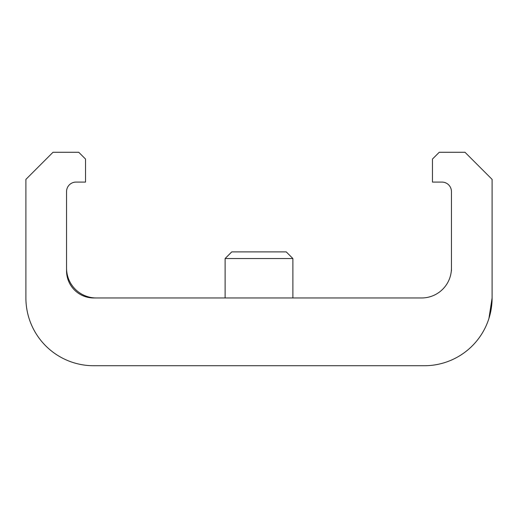 <?xml version="1.0" encoding="UTF-8"?>
<svg xmlns="http://www.w3.org/2000/svg" width="518" height="518" viewBox="0 0 518 518"><rect width="100%" height="100%" fill="white"/><g stroke="black" fill="none" stroke-linecap="round" stroke-linejoin="round"><path stroke-width="0.78" d="M184.46 365.727L93.661 365.727A67.761 67.761 0 0 1 25.9 297.967L25.9 179.377L53.004 152.273L78.755 152.273L85.528 159.052L85.528 182.09L76.042 182.09A9.486 9.486 0 0 0 66.557 191.576L66.557 270.862A27.104 27.104 0 0 0 93.661 297.967L421.626 297.967A29.817 29.817 0 0 0 451.443 268.149L451.443 191.576A9.486 9.486 0 0 0 441.958 182.09L432.472 182.09L432.472 159.052L439.245 152.273L464.996 152.273L492.1 179.377L492.1 297.967A67.761 67.761 0 0 1 424.339 365.727L333.54 365.727M93.661 365.727L424.339 365.727M488.94 318.408L492.1 297.967L492.1 179.377M292.884 297.967L292.884 258.534L225.116 258.534L225.116 297.967M292.884 258.534L286.234 251.884L231.766 251.884L225.116 258.534M441.958 182.09A9.486 9.486 0 0 1 451.443 191.576M451.443 270.862L451.443 268.149M66.557 268.149A29.817 29.817 0 0 0 96.374 297.967M66.557 191.576A9.486 9.486 0 0 1 76.042 182.09"/></g></svg>
